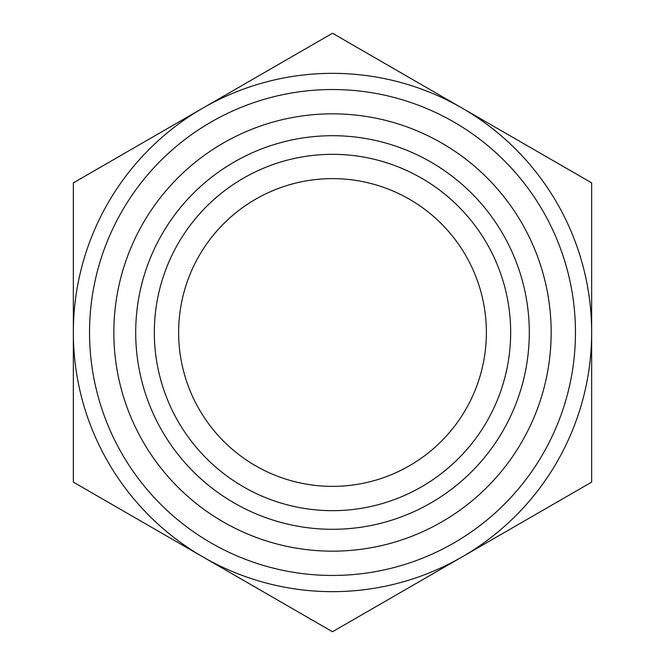 <?xml version="1.0" encoding="UTF-8"?>
<svg xmlns="http://www.w3.org/2000/svg" width="665" height="665" viewBox="0 0 665 665"><rect width="100%" height="100%" fill="white"/><g stroke="black" fill="none" stroke-linecap="round" stroke-linejoin="round"><path stroke-width="1" d="M591.659 182.875L591.659 482.125L462.075 556.938A259.159 259.159 0 0 0 462.075 108.062L591.659 182.875M332.5 33.25L462.075 108.062A259.159 259.159 0 0 0 202.925 108.062L332.5 33.25M73.341 182.875L202.925 108.062A259.159 259.159 0 0 0 73.341 332.5L73.341 182.875M73.341 482.125L73.341 332.5A259.159 259.159 0 0 0 462.075 556.938L332.5 631.75L73.341 482.125M575.458 332.5A242.958 242.958 0 0 0 122.086 211.021A242.958 242.958 0 0 0 269.616 567.179A242.958 242.958 0 0 0 575.458 332.5M551.169 332.5A218.669 218.669 0 0 1 223.166 521.867A218.669 218.669 0 0 1 223.166 143.133A218.669 218.669 0 0 1 551.169 332.5M529.298 332.5A196.798 196.798 0 0 1 332.5 529.298A196.798 196.798 0 0 1 135.702 332.5A196.798 196.798 0 0 1 332.5 135.702A196.798 196.798 0 0 1 529.298 332.5M154.33 332.5A178.17 178.17 0 0 0 332.5 510.67A178.17 178.17 0 0 0 510.67 332.5A178.17 178.17 0 0 0 332.5 154.33A178.17 178.17 0 0 0 154.33 332.5M510.67 332.5A178.17 178.17 0 0 0 243.415 178.195A178.17 178.17 0 0 0 243.415 486.797A178.17 178.17 0 0 0 510.67 332.5M178.627 332.5A153.873 153.873 0 0 0 465.758 409.441A153.873 153.873 0 0 0 372.325 183.864A153.873 153.873 0 0 0 178.627 332.5"/></g></svg>
